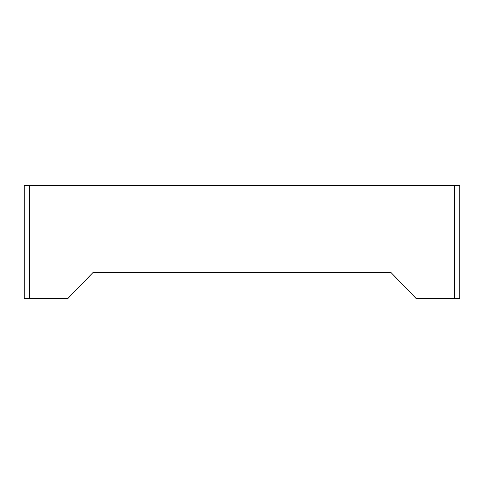 <?xml version="1.0" encoding="UTF-8"?>
<svg xmlns="http://www.w3.org/2000/svg" width="484" height="484" viewBox="0 0 484 484"><rect width="100%" height="100%" fill="white"/><g stroke="black" fill="none" stroke-linecap="round" stroke-linejoin="round"><path stroke-width="0.73" d="M67.76 298.628L24.2 298.628L24.2 185.372L24.2 298.628L29.427 298.628L29.427 185.372L454.573 185.372L24.2 185.372L29.427 185.372L29.427 298.628L67.76 298.628L93.025 272.492L67.76 298.628M454.573 298.628L416.24 298.628L390.975 272.492L93.025 272.492L390.975 272.492L416.24 298.628L459.8 298.628L454.573 298.628L454.573 185.372L454.573 298.628M459.8 185.372L454.573 185.372L459.8 185.372L459.8 298.628L459.8 185.372"/></g></svg>
